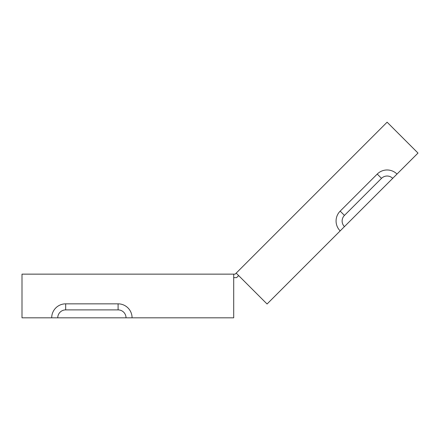 <?xml version="1.0" encoding="UTF-8"?>
<svg xmlns="http://www.w3.org/2000/svg" width="440" height="440" viewBox="0 0 440 440"><rect width="100%" height="100%" fill="white"/><g stroke="black" fill="none" stroke-linecap="round" stroke-linejoin="round"><path stroke-width="0.66" d="M377.229 174.07L381.507 178.349A7.926 7.926 0 0 1 392.716 178.349L396.995 174.07A13.976 13.976 0 0 0 377.229 174.07L340.17 211.134A13.976 13.976 0 0 0 340.17 230.901L267.064 304.002L236.181 273.119L235.153 274.142L22 274.142L22 317.818L57.756 317.818A7.926 7.926 0 0 1 65.681 309.892L118.096 309.892A7.926 7.926 0 0 1 126.022 317.818L233.706 317.818L233.706 274.142M236.181 273.119L387.112 122.183L418 153.065L396.995 174.07M233.706 277.635L236.605 277.635L238.651 275.589M132.072 317.818A13.976 13.976 0 0 0 118.096 303.842L65.681 303.842A13.976 13.976 0 0 0 51.7 317.818M57.756 317.818L126.022 317.818M340.17 230.901L344.449 226.622A7.926 7.926 0 0 1 344.449 215.413L381.507 178.349M344.449 226.622L392.716 178.349M65.681 303.842L65.681 309.892M118.096 303.842L118.096 309.892M340.17 211.134L344.449 215.413"/></g></svg>
